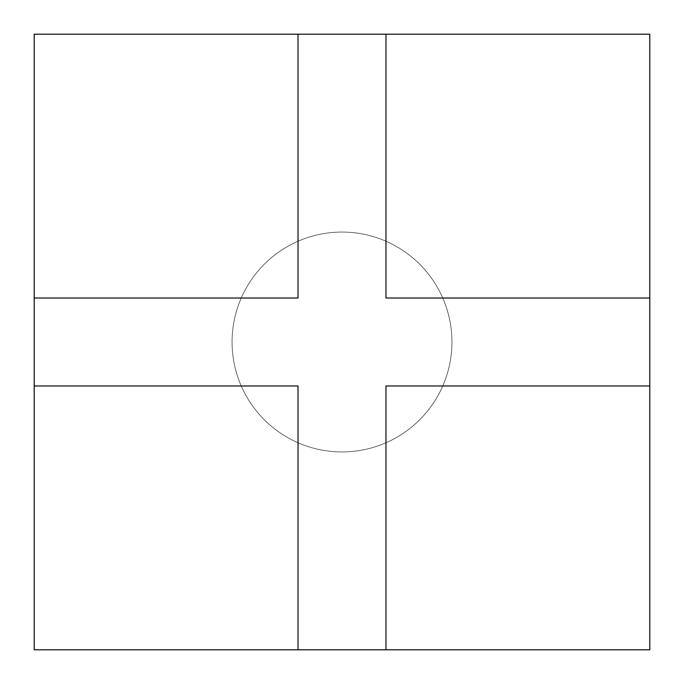 <?xml version="1.0" encoding="UTF-8"?>
<svg xmlns="http://www.w3.org/2000/svg" width="684" height="684" viewBox="0 0 684 684"><rect width="100%" height="100%" fill="white"/><g stroke="black" fill="none" stroke-linecap="round" stroke-linejoin="round"><path stroke-width="0.51" stroke-dasharray="3.42 2.56" d="M385.973 34.2L385.973 298.027L649.8 298.027M34.2 298.027L298.027 298.027L298.027 34.2M298.027 649.8L298.027 385.973L34.2 385.973M649.8 385.973L385.973 385.973L385.973 649.8M34.2 34.2L34.2 649.8L649.8 649.8L649.8 34.2L34.2 34.2M232.073 342A109.927 109.927 0 0 1 396.968 246.796A109.927 109.927 0 0 1 396.968 437.204A109.927 109.927 0 0 1 232.073 342A109.927 109.927 0 0 1 396.968 246.796A109.927 109.927 0 0 1 396.968 437.204A109.927 109.927 0 0 1 232.073 342"/><path stroke-width="1.03" d="M385.973 34.2L34.2 34.2L34.2 649.8L649.8 649.8L649.8 34.2L385.973 34.2L385.973 298.027L649.8 298.027M34.2 298.027L298.027 298.027L298.027 34.2M298.027 649.8L298.027 385.973L34.2 385.973M649.8 385.973L385.973 385.973L385.973 649.8"/></g></svg>
